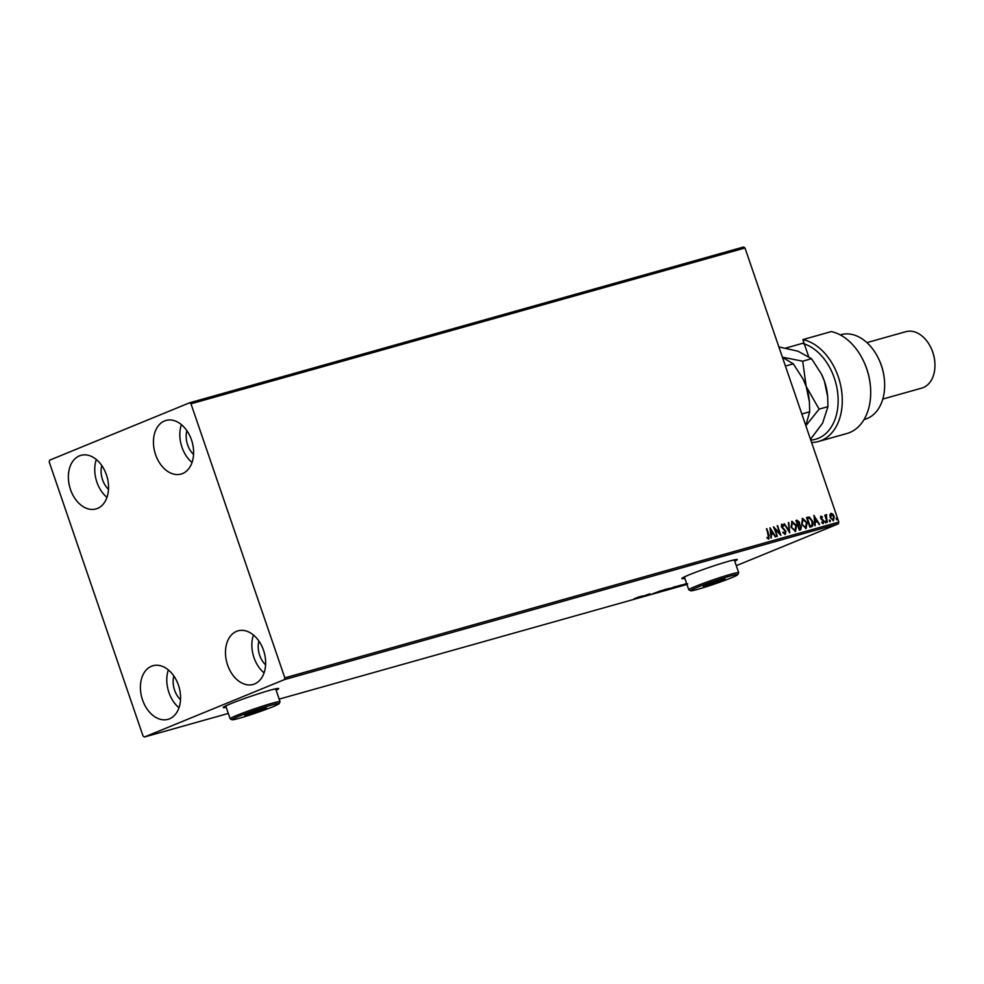 <?xml version="1.0" encoding="UTF-8"?>
<svg xmlns="http://www.w3.org/2000/svg" width="984" height="984" viewBox="0 0 984 984"><rect width="100%" height="100%" fill="white"/><g stroke="black" fill="none" stroke-linecap="round" stroke-linejoin="round"><path stroke-width="1.48" d="M276.123 690.202A29.311 1.685 161.1 0 0 278.656 688.554A29.311 1.685 161.1 0 0 260.834 693.007A29.311 1.685 161.1 0 0 230.637 703.757A29.311 1.685 161.1 0 0 223.196 707.533A29.311 1.685 161.1 0 0 226.209 707.287M276.024 689.919A29.311 1.685 161.1 0 0 278.509 688.443M734.753 561.212A29.311 1.685 161.1 0 0 737.287 559.576A29.311 1.685 161.1 0 0 719.464 564.029A29.311 1.685 161.1 0 0 689.267 574.779A29.311 1.685 161.1 0 0 681.838 578.555A29.311 1.685 161.1 0 0 684.839 578.309M734.667 560.942A29.311 1.685 161.1 0 0 737.139 559.466M79.458 455.85A27.847 19.348 74.3 0 1 80.922 455.346A27.847 19.348 74.3 0 1 106.764 475.838A27.847 19.348 74.3 0 1 97.465 508.445A27.847 19.348 74.3 0 1 95.989 508.949A27.847 19.348 74.3 0 1 70.147 488.458A27.847 19.348 74.3 0 1 79.458 455.85M236.554 631.359A27.847 19.348 74.3 0 1 238.03 630.842A27.847 19.348 74.3 0 1 263.872 651.346A27.847 19.348 74.3 0 1 254.561 683.954A27.847 19.348 74.3 0 1 253.097 684.458A27.847 19.348 74.3 0 1 227.255 663.954A27.847 19.348 74.3 0 1 236.554 631.359M151.487 666.242A27.847 19.348 74.3 0 1 152.95 665.737A27.847 19.348 74.3 0 1 178.793 686.242A27.847 19.348 74.3 0 1 169.494 718.837A27.847 19.348 74.3 0 1 168.03 719.341A27.847 19.348 74.3 0 1 142.188 698.849A27.847 19.348 74.3 0 1 151.487 666.242M164.525 420.955A27.847 19.348 74.3 0 1 165.988 420.451A27.847 19.348 74.3 0 1 191.831 440.955A27.847 19.348 74.3 0 1 182.532 473.562A27.847 19.348 74.3 0 1 181.068 474.067A27.847 19.348 74.3 0 1 155.226 453.562A27.847 19.348 74.3 0 1 164.525 420.955M829.881 514.927L830.963 513.341L832.833 514.091L834.223 516.465L833.473 520.671L830.213 517.584L829.881 514.927M827.236 522.283L824.801 515.21L825.711 516.096L826.265 514.657L827.236 522.283M820.816 516.206L822.378 516.858L822.267 517.559L821.308 517.006L821.111 518.113L823.842 521.126L823.387 523.5L821.935 522.861L822.021 522.11L823.079 522.627L823.313 521.323L820.57 518.297L820.89 516.182M821.308 517.006L820.73 518.26L821.456 518.716M811.492 526.711L809.844 527.178L806.523 517.486L809.401 517.055L812.587 521.225C813.633 524.005 813.264 525.825 811.492 526.711L811.825 526.6M799.279 530.142L795.958 520.462L796.966 520.179L799.426 522.123L799.463 524.361L801.431 526.526L800.693 529.749L799.279 530.142M789.709 532.836L784.125 523.783L788.959 530.487L788.762 522.479L789.709 532.836M777.335 536.317L773.461 526.784L779.488 533.008L777.569 525.628L780.878 535.321L774.863 529.109L777.335 536.317M766.844 537.547L768.578 537.965L766.819 528.654L769.058 535.198L768.922 538.961L767.2 538.211L767.225 537.387L768.283 538.088M284.819 677.853L190.982 403.797L189.568 402.8L49.667 460.168L49.2 461.939L143.037 736.007L144.451 737.004L284.351 679.636L284.819 677.853L838.835 522.061L744.999 247.993L190.982 403.797M770.005 527.756L775.687 536.784L773.301 534.041L771.308 534.607L771.05 538.088L770.005 527.756M782.87 532.221L784.531 533.525L785.343 531.446L781.345 526.772L781.849 524.152L783.781 525.407L783.559 526.12L782.182 525.149L781.886 526.575L785.896 531.311L785.293 534.349L782.969 532.688L783.252 532.061L784.679 533.463M791.074 527.19L792.009 521.299L796.523 525.604L795.539 531.471L791.074 527.19M801.64 524.214L802.575 518.322L807.089 522.639L806.105 528.494L801.64 524.214M813.903 515.419L819.586 524.435L817.2 521.704L815.195 522.27L814.936 525.739L813.989 515.382M825.269 522.086L825.441 521.151L826.179 521.827L825.994 522.775L825.416 521.163M825.072 521.311L826.179 521.827L825.994 522.775M829.451 520.917L829.635 519.97L830.361 520.659L830.189 521.594L829.598 519.995M829.254 520.13L830.361 520.659L830.189 521.594M836.289 518.986L836.461 518.051L837.199 518.74L837.015 519.675L836.461 518.051M836.08 518.211L837.199 518.74L837.015 519.675M686.857 584.188L687.718 583.819M681.457 584.927L672.306 588.321L681.666 584.914M661.752 591.286L669.366 588.284L661.752 591.286M667.275 589.219L666.525 588.973M652.183 593.979L661.174 590.597L652.183 593.979M639.797 597.46L649.969 593.746L639.784 597.399M634.274 598.727L639.219 596.771L634.274 598.727M736.29 565.689L838.356 523.832L284.351 679.636M144.451 737.004L228.313 713.425M279.173 699.12L686.943 584.447M642.417 595.873L633.524 599.219L642.417 595.873M658.468 591.79L664.68 589.588C666.143 589.231 665.91 589.441 663.966 590.24L657.767 592.429C656.328 592.774 656.562 592.565 658.468 591.79C656.562 592.565 656.328 592.774 657.767 592.429L657.718 592.319M664.68 589.588C666.143 589.231 665.91 589.441 663.966 590.24L663.942 590.166M669.034 588.813L675.233 586.612C676.709 586.255 676.475 586.476 674.532 587.264L668.321 589.453C666.894 589.81 667.127 589.588 669.034 588.813C667.127 589.588 666.894 589.81 668.321 589.453L668.284 589.342M675.233 586.612C676.709 586.255 676.475 586.476 674.532 587.264L674.507 587.202M686.303 583.524L677.41 586.882L686.303 583.524M189.568 402.8L743.584 246.996L744.999 247.993M108.486 489.356A19.053 13.235 74.3 0 1 101.795 465.555M265.594 664.864A19.053 13.235 74.3 0 1 258.903 641.064M180.527 699.747A19.053 13.235 74.3 0 1 173.836 675.946M193.565 454.46A19.053 13.235 74.3 0 1 186.874 430.66M838.835 522.061L838.356 523.832M192.04 462.468A27.847 19.348 74.3 0 1 181.4 424.633M179.002 707.754A27.847 19.348 74.3 0 1 168.362 669.907M264.069 672.859A27.847 19.348 74.3 0 1 253.429 635.024M106.973 497.363A27.847 19.348 74.3 0 1 96.321 459.516M681.887 578.383A29.311 1.685 161.1 0 0 684.753 578.026M223.257 707.361A29.311 1.685 161.1 0 0 226.111 707.004M639.403 597.214L640.855 596.513L639.403 597.214M663.425 590.388L658.419 592.159L663.991 589.785M668.812 588.666L666.106 589.564L668.776 588.457M665.713 589.773L662.97 590.855L665.676 589.674M673.979 587.423L668.985 589.182L674.557 586.821M678.8 585.726L673.536 587.879L678.775 585.664M683.29 584.865L684.753 584.164L683.29 584.865M766.438 528.814L768.676 535.345L768.541 539.109M770.078 528.469L775.281 536.895M771.259 538.027L771.308 534.607M770.853 530.081L770.829 533.709L772.735 533.119L770.853 530.081L771.198 533.549L772.735 533.119M773.682 527.412L779.488 533.008M777.188 525.788L780.3 534.865M776.942 536.428L774.863 529.109M781.468 524.312L783.781 525.407M781.8 525.308L781.886 526.575M781.505 526.735L782.637 527.744M782.268 527.891L783.645 528.519M783.264 528.666L785.896 531.311M785.515 531.458L784.912 534.509M784.334 523.771L788.959 530.487M788.381 522.639L789.352 532.258M791.64 521.446L796.523 525.604M796.142 525.764L795.17 531.618M794.814 530.634L795.97 525.764L791.862 522.479L791.247 527.19L795.097 530.524M791.247 527.19L794.961 530.585M792.378 522.283L791.616 527.03M795.97 520.499L799.426 522.123M799.045 522.27L799.463 524.361M799.082 524.521L801.431 526.526M801.05 526.686L800.312 529.909M799.734 528.974L800.878 526.686L799.439 525.185L798.245 525.394L799.106 529.158L800.176 528.802M797.815 524.484L798.885 522.283L796.843 521.299L797.532 524.558L798.233 524.312M796.843 521.299L797.913 524.398M799.106 529.158L799.98 528.9M798.245 525.394L799.488 528.998M802.194 518.482L807.089 522.639M806.708 522.787L805.724 528.654M805.367 527.67L806.536 522.787L802.809 519.355L801.8 524.214L805.662 527.547M801.8 524.214L805.527 527.608M802.944 519.306L802.181 524.066M806.536 517.535L809.401 517.055M809.033 517.215L812.587 521.225M812.218 521.385C813.251 524.152 812.882 525.985 811.111 526.87M807.409 518.322L809.672 526.182L812.009 525.21L812.046 521.372L809.426 518.051L807.409 518.322L810.041 526.034L812.009 525.21M813.965 516.12L819.18 524.546M815.146 525.677L815.195 522.27M814.74 517.744L814.715 521.36L816.622 520.77L814.74 517.744L815.096 521.2L816.622 520.77M820.594 516.305L822.378 516.858M820.927 517.166L820.73 518.26L820.927 517.166M821.086 518.863L823.288 520.093M822.907 520.241L823.842 521.126M823.46 521.286L823.005 523.66M821.652 522.27L822.735 522.775M825.797 521.987L825.625 522.922M824.973 515.21L825.711 516.096M825.884 514.817L826.757 514.792M826.388 514.939L826.375 515.591M826.216 517.301L826.474 515.554M825.834 517.449L827.384 522.246M829.992 520.807L829.807 521.741M830.582 513.5L832.833 514.091M832.452 514.251L834.223 516.465M833.842 516.612L833.091 520.819M832.796 519.958L833.682 516.625L830.779 514.398L830.385 517.596L832.981 519.872M830.385 517.596L832.907 519.909M831.259 514.214L830.767 517.436M836.818 518.888L836.634 519.823M810.767 440.082A49.827 34.612 -105.7 0 0 818.307 438.335A49.827 34.612 -105.7 0 0 837.409 390.722A49.827 34.612 -105.7 0 0 804.309 343.92L808.553 356.319M818.504 441.484L846.916 433.501A52.755 36.654 -105.7 0 0 870.422 386.269A52.755 36.654 -105.7 0 0 863.029 359.984A52.755 36.654 -105.7 0 0 831.308 331.596L802.895 339.591A52.755 36.654 74.3 0 1 841.111 387.696A52.755 36.654 74.3 0 1 821.283 440.537A52.755 36.654 74.3 0 1 818.504 441.484A52.755 36.654 74.3 0 1 811.579 442.443M802.895 339.591L804.309 343.92M864.05 419.553L864.838 419.332A43.96 30.541 -105.7 0 0 867.15 418.532A43.96 30.541 -105.7 0 0 884.419 379.959A43.96 30.541 -105.7 0 0 878.257 358.065A43.96 30.541 -105.7 0 0 841.025 334.683L840.238 334.904M882.783 399.061L921.75 388.102A29.311 20.369 -105.7 0 0 923.287 387.561A29.311 20.369 -105.7 0 0 934.8 361.854A29.311 20.369 -105.7 0 0 930.692 347.254A29.311 20.369 -105.7 0 0 905.883 331.669L866.916 342.629M804.506 344.486L802.944 343.231L785.675 348.09M863.029 359.984L863.374 360.685A49.827 34.612 74.3 0 1 870.348 385.494L870.422 386.269M878.257 358.065L878.601 358.754A41.033 28.511 74.3 0 1 884.345 379.197L884.419 379.959M930.692 347.254L931.036 347.955A26.383 18.327 74.3 0 1 934.726 361.091L934.8 361.854M782.44 357.34L793.288 363.834L785.416 366.048M793.288 363.834L803.079 379.012L806.204 386.491L809.389 401.792L809.697 411.792L801.837 414.006M809.697 411.792L805.785 425.531M803.129 379.098A43.96 30.541 74.3 0 1 803.165 379.184A43.96 30.541 74.3 0 1 806.204 386.491A43.96 30.541 74.3 0 1 809.328 401.078L809.365 401.534M805.859 425.74L819.119 409.135L806.204 386.491L802.698 361.189L782.378 357.18M821.394 373.969A43.96 30.541 74.3 0 1 821.431 374.043A43.96 30.541 74.3 0 1 824.469 381.349A43.96 30.541 74.3 0 1 827.593 395.949L827.63 396.392M778.873 346.922L797.975 351.202L811.554 358.705L821.345 373.871L824.469 381.349L827.655 396.65L827.962 406.65L822.599 423.132L810.509 439.307M811.554 358.705L802.698 361.189M827.962 406.65L819.119 409.135M696.955 587.485A24.907 1.439 161.1 0 0 690.706 590.769A24.907 1.439 161.1 0 0 706.426 586.71A24.907 1.439 161.1 0 0 731.456 577.78A24.907 1.439 161.1 0 0 737.766 574.656A24.907 1.439 161.1 0 0 723.252 578.149A24.907 1.439 161.1 0 0 696.955 587.485M690.706 590.769L688.849 589.859A26.383 1.513 -18.9 0 1 688.775 589.797A26.383 1.513 -18.9 0 1 695.467 586.378A26.383 1.513 -18.9 0 1 722.65 576.71A26.383 1.513 -18.9 0 1 738.689 572.7A26.383 1.513 -18.9 0 1 738.676 572.799L737.766 574.656M687.779 575.394A26.383 1.513 161.1 0 0 684.507 577.337L688.775 589.797M738.689 572.7L734.421 560.24A26.383 1.513 161.1 0 0 730.645 560.72M725.134 579.072L703.289 586.193L725.134 579.072M706.93 584.705L706.561 585.763M717.484 582.196L716.746 581.163M238.325 716.463A24.907 1.439 161.1 0 0 232.064 719.747A24.907 1.439 161.1 0 0 247.796 715.7A24.907 1.439 161.1 0 0 272.826 706.758A24.907 1.439 161.1 0 0 279.136 703.634A24.907 1.439 161.1 0 0 264.622 707.127A24.907 1.439 161.1 0 0 238.325 716.463M232.064 719.747L230.207 718.837A26.383 1.513 -18.9 0 1 230.145 718.775A26.383 1.513 -18.9 0 1 236.837 715.368A26.383 1.513 -18.9 0 1 264.007 705.688A26.383 1.513 -18.9 0 1 280.059 701.678A26.383 1.513 -18.9 0 1 280.046 701.776L279.136 703.634M229.149 704.372A26.383 1.513 161.1 0 0 225.877 706.315L230.145 718.775M280.059 701.678L275.791 689.218A26.383 1.513 161.1 0 0 272.014 689.698M266.492 708.049L244.647 715.171L266.492 708.049M248.288 713.683L247.931 714.741M258.853 711.174L258.115 710.14"/></g></svg>
